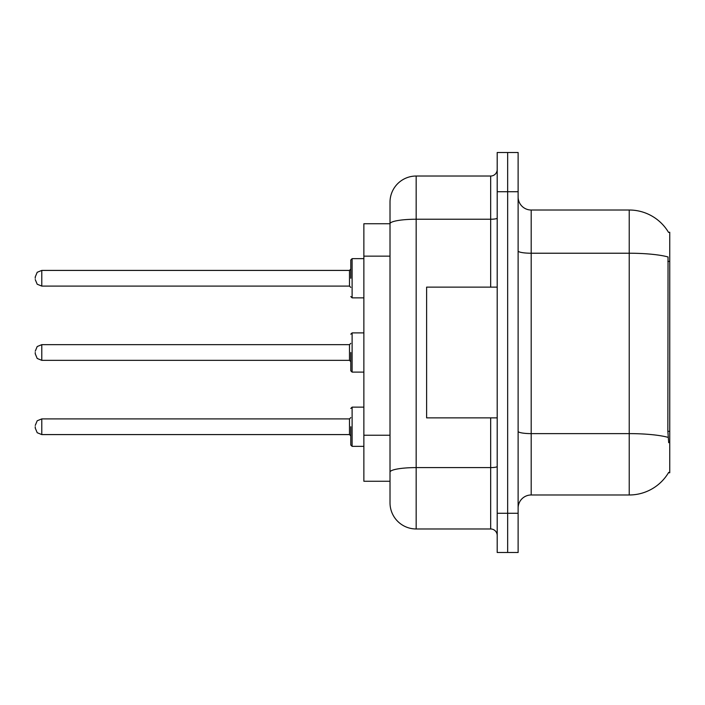 <?xml version="1.0" encoding="UTF-8"?>
<svg xmlns="http://www.w3.org/2000/svg" width="705" height="705" viewBox="0 0 705 705"><rect width="100%" height="100%" fill="white"/><g stroke="black" fill="none" stroke-linecap="round" stroke-linejoin="round"><path stroke-width="1.06" d="M668.56 232.403A45.755 45.755 0 0 0 629.23 210.019A45.755 45.755 0 0 1 668.56 232.403L669.75 232.245L669.75 472.755L668.463 472.755L668.692 472.368A45.755 45.755 0 0 1 629.23 494.98A45.755 45.755 0 0 0 668.463 472.755M390.015 223.741L363.868 223.741L363.868 481.259L390.015 481.259L390.015 502.824L390.015 442.423M518.122 508.049A13.069 13.069 0 0 1 531.191 494.98L629.23 494.98L629.23 210.019A45.755 45.755 0 0 1 668.463 232.245A45.755 45.755 0 0 0 629.23 210.019L531.191 210.019A13.069 13.069 0 0 1 518.122 196.951A13.069 13.069 0 0 0 531.191 210.019L531.191 494.98M507.662 513.284L507.662 552.5L518.122 552.5L518.122 513.284L507.662 513.284L507.662 552.5L497.201 552.5L497.201 513.284L507.662 513.284L507.662 191.716L507.662 513.284M497.201 513.284L497.201 152.5L507.662 152.5L507.662 191.716L507.662 152.5L518.122 152.5L518.122 513.284M668.692 442.696L667.855 431.337L668.04 256.964A45.755 7.949 180 0 0 629.23 253.227L531.191 253.227A13.069 2.274 0 0 1 518.122 250.954M390.015 248.962L390.015 202.176A26.147 26.147 0 0 1 416.161 176.03L416.161 528.97L490.671 528.97L490.671 417.862M416.161 176.03L490.671 176.03A6.539 6.539 0 0 0 497.201 169.5M497.201 466.463A6.539 1.137 0 0 1 490.671 467.6L416.161 467.6A26.147 4.538 180 0 0 390.015 472.138L390.015 223.776A26.147 4.538 180 0 1 416.161 219.237L490.671 219.237L490.671 176.03M390.015 202.176L390.015 216.558M497.201 535.5A6.539 6.539 0 0 0 490.671 528.97M416.161 528.97A26.147 26.147 0 0 1 390.015 502.824M497.201 287.138L426.613 287.138L426.613 417.862L497.201 417.862M350.799 426.745L350.799 445.049L350.799 426.745M35.25 426.745L35.25 428.058L35.25 426.745M350.799 352.5L350.799 370.804L350.799 352.5M35.25 352.5L35.25 353.804L35.25 352.5M350.799 278.255L350.799 259.951L350.799 278.255M35.25 278.255L35.25 276.942L35.25 278.255M669.75 431.337L667.855 431.337M669.75 261.405L667.855 261.405M390.015 256.153L363.868 256.153M390.015 435.232L363.868 435.232M668.181 437.391A45.755 7.949 180 0 0 629.23 433.619L531.191 433.619A13.069 2.274 0 0 1 518.122 431.345M518.122 191.716L497.201 191.716M490.671 287.138L490.671 219.237A6.539 1.137 0 0 0 497.201 218.101M350.799 408.451L352.112 407.137L352.112 446.353L363.868 446.353M35.25 425.441L37.198 420.779L41.789 418.902L41.789 434.588L349.495 434.588L349.495 418.902L350.799 417.598M363.868 332.892L352.112 332.892L352.112 372.108L350.799 370.804M349.495 344.657L41.789 344.657L41.789 360.343L349.495 360.343L349.495 344.657L350.799 343.353M363.868 258.647L352.112 258.647L352.112 297.863L350.799 296.549M349.495 270.412L41.789 270.412L41.789 286.098L349.495 286.098L349.495 270.412L350.799 269.099M349.495 434.588L350.799 435.901M41.789 418.902L349.495 418.902M352.112 407.137L363.868 407.137M41.789 434.588L37.198 432.711L35.25 428.058M352.112 446.353L350.799 445.049M41.789 360.343L37.198 358.466L35.25 353.804M352.112 372.108L363.868 372.108M41.789 344.657L37.198 346.534L35.25 351.196M349.495 360.343L350.799 361.647M352.112 332.892L350.799 334.196M41.789 286.098L37.198 284.221L35.25 279.559M352.112 297.863L363.868 297.863M41.789 270.412L37.198 272.289L35.25 276.942M349.495 286.098L350.799 287.402M352.112 258.647L350.799 259.951"/></g></svg>
